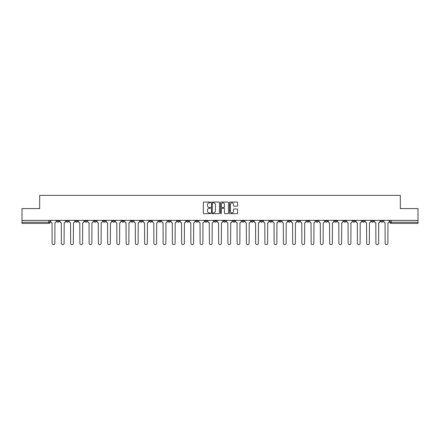 <?xml version="1.0" encoding="UTF-8"?>
<svg xmlns="http://www.w3.org/2000/svg" width="440" height="440" viewBox="0 0 440 440"><rect width="100%" height="100%" fill="white"/><g stroke="black" fill="none" stroke-linecap="round" stroke-linejoin="round"><path stroke-width="0.66" d="M210.513 202.461A0.407 0.407 0 0 0 210.106 202.054L203.918 202.054A0.583 0.583 0 0 0 203.34 202.637L203.34 213.114A0.583 0.583 0 0 0 203.918 213.691L210.106 213.691A0.407 0.407 0 0 0 210.513 213.285A0.407 0.407 0 0 0 210.106 212.878L209.303 212.878A1.865 1.865 0 0 1 207.444 211.019L207.444 210.144A1.865 1.865 0 0 1 209.303 208.28L210.106 208.28A0.407 0.407 0 0 0 210.513 207.873A0.407 0.407 0 0 0 210.106 207.465L209.303 207.465A1.865 1.865 0 0 1 207.444 205.601L207.444 204.732A1.865 1.865 0 0 1 209.303 202.868L210.106 202.868A0.407 0.407 0 0 0 210.513 202.461M362.197 220.385L362.197 221.04L364.573 221.04A1.188 1.188 0 0 1 363.385 222.222A1.188 1.188 0 0 1 362.197 221.04L362.197 220.385M306.697 220.385L306.697 221.04L309.067 221.04A1.188 1.188 0 0 1 307.879 222.222A1.188 1.188 0 0 1 306.697 221.04L306.697 220.385M297.445 220.385L297.445 221.04L299.816 221.04A1.188 1.188 0 0 1 298.628 222.222A1.188 1.188 0 0 1 297.445 221.04L297.445 220.385M241.94 220.385L241.94 221.04L244.31 221.04A1.188 1.188 0 0 1 243.128 222.222A1.188 1.188 0 0 1 241.94 221.04L241.94 220.385M232.689 220.385L232.689 221.04L235.065 221.04A1.188 1.188 0 0 1 233.877 222.222A1.188 1.188 0 0 1 232.689 221.04L232.689 220.385M223.438 220.385L223.438 221.04L225.814 221.04A1.188 1.188 0 0 1 224.626 222.222A1.188 1.188 0 0 1 223.438 221.04L223.438 220.385M204.936 220.385L204.936 221.04L207.312 221.04A1.188 1.188 0 0 1 206.124 222.222A1.188 1.188 0 0 1 204.936 221.04L204.936 220.385M186.439 221.04L186.439 220.385L186.439 221.04A1.188 1.188 0 0 0 187.622 222.222A1.188 1.188 0 0 1 186.439 221.04L188.81 221.04A1.188 1.188 0 0 1 187.622 222.222A1.188 1.188 0 0 0 188.81 221.04L188.81 220.385L188.81 221.04M177.188 221.04L177.188 220.385L177.188 221.04A1.188 1.188 0 0 0 178.371 222.222A1.188 1.188 0 0 1 177.188 221.04L179.559 221.04A1.188 1.188 0 0 1 178.371 222.222M167.937 221.04L167.937 220.385L167.937 221.04A1.188 1.188 0 0 0 169.12 222.222A1.188 1.188 0 0 1 167.937 221.04L170.308 221.04A1.188 1.188 0 0 1 169.12 222.222A1.188 1.188 0 0 0 170.308 221.04L170.308 220.385L170.308 221.04M158.686 220.385L158.686 221.04L161.056 221.04A1.188 1.188 0 0 1 159.869 222.222A1.188 1.188 0 0 1 158.686 221.04L158.686 220.385M149.435 220.385L149.435 221.04L151.805 221.04A1.188 1.188 0 0 1 150.618 222.222A1.188 1.188 0 0 1 149.435 221.04L149.435 220.385M140.184 220.385L140.184 221.04L142.555 221.04A1.188 1.188 0 0 1 141.372 222.222A1.188 1.188 0 0 1 140.184 221.04L140.184 220.385M130.933 221.04L130.933 220.385L130.933 221.04A1.188 1.188 0 0 0 132.121 222.222A1.188 1.188 0 0 1 130.933 221.04L133.304 221.04A1.188 1.188 0 0 1 132.121 222.222M112.431 221.04L112.431 220.385L112.431 221.04A1.188 1.188 0 0 0 113.619 222.222A1.188 1.188 0 0 1 112.431 221.04L114.802 221.04A1.188 1.188 0 0 1 113.619 222.222A1.188 1.188 0 0 0 114.802 221.04L114.802 220.385L114.802 221.04M103.18 221.04L103.18 220.385L103.18 221.04A1.188 1.188 0 0 0 104.368 222.222A1.188 1.188 0 0 1 103.18 221.04L105.55 221.04A1.188 1.188 0 0 1 104.368 222.222A1.188 1.188 0 0 0 105.55 221.04L105.55 220.385L105.55 221.04M93.929 221.04L93.929 220.385L93.929 221.04A1.188 1.188 0 0 0 95.117 222.222A1.188 1.188 0 0 1 93.929 221.04L96.3 221.04A1.188 1.188 0 0 1 95.117 222.222A1.188 1.188 0 0 0 96.3 221.04L96.3 220.385L96.3 221.04M84.678 221.04L84.678 220.385L84.678 221.04A1.188 1.188 0 0 0 85.866 222.222A1.188 1.188 0 0 1 84.678 221.04L87.049 221.04A1.188 1.188 0 0 1 85.866 222.222M75.427 221.04L75.427 220.385L75.427 221.04A1.188 1.188 0 0 0 76.615 222.222A1.188 1.188 0 0 1 75.427 221.04L77.803 221.04A1.188 1.188 0 0 1 76.615 222.222A1.188 1.188 0 0 0 77.803 221.04L77.803 220.385L77.803 221.04M66.176 221.04L66.176 220.385L66.176 221.04A1.188 1.188 0 0 0 67.364 222.222A1.188 1.188 0 0 1 66.176 221.04L68.552 221.04A1.188 1.188 0 0 1 67.364 222.222A1.188 1.188 0 0 0 68.552 221.04L68.552 220.385L68.552 221.04M237.012 206.156A0.583 0.583 0 0 0 237.595 205.573L237.595 202.637A0.583 0.583 0 0 0 237.012 202.054L230.142 202.054A0.583 0.583 0 0 0 229.559 202.637L229.559 213.114A0.583 0.583 0 0 0 230.142 213.691L237.012 213.691A0.583 0.583 0 0 0 237.595 213.114L237.595 209.561A0.583 0.583 0 0 0 237.012 208.978L234.069 208.978A0.583 0.583 0 0 0 233.492 209.561L233.492 211.321A1.557 1.557 0 0 1 231.935 212.878A1.557 1.557 0 0 1 230.373 211.321L230.373 204.424A1.557 1.557 0 0 1 231.935 202.868A1.557 1.557 0 0 1 233.492 204.424L233.492 205.573A0.583 0.583 0 0 0 234.069 206.156L237.012 206.156M22 220.385L22 208.588L39.672 208.588L39.672 195.36L400.329 195.36L400.329 208.588L418 208.588L418 220.385L22 220.385L22 222.222L50.05 222.222L50.05 220.385L50.05 222.222A1.188 1.188 0 0 1 48.862 223.41L22 223.41L22 222.222M219.489 202.637A0.583 0.583 0 0 0 218.911 202.054L212.042 202.054A0.583 0.583 0 0 0 211.459 202.637L211.459 213.114A0.583 0.583 0 0 0 212.042 213.691L218.911 213.691A0.583 0.583 0 0 0 219.489 213.114L219.489 202.637M221.089 202.054L227.959 202.054A0.583 0.583 0 0 1 228.542 202.637L228.542 213.114A0.583 0.583 0 0 1 227.959 213.691L225.022 213.691A0.583 0.583 0 0 1 224.439 213.114L224.439 208.863A0.583 0.583 0 0 0 223.856 208.28L221.909 208.28A0.583 0.583 0 0 0 221.326 208.863L221.326 213.285A0.407 0.407 0 0 1 220.919 213.691A0.407 0.407 0 0 1 220.512 213.285L220.512 202.637A0.583 0.583 0 0 1 221.089 202.054M389.95 220.385L389.95 222.222L418 222.222L418 223.41L391.138 223.41A1.188 1.188 0 0 1 389.95 222.222M418 220.385L418 222.222M383.075 220.385L383.075 221.04A1.188 1.188 0 0 1 381.887 222.222A1.188 1.188 0 0 1 380.699 221.04A1.188 1.188 0 0 0 381.887 222.222M380.699 220.385L380.699 221.04L383.075 221.04M373.824 220.385L373.824 221.04A1.188 1.188 0 0 1 372.636 222.222A1.188 1.188 0 0 1 371.448 221.04L373.824 221.04M371.448 220.385L371.448 221.04M364.573 220.385L364.573 221.04A1.188 1.188 0 0 1 363.385 222.222M355.322 220.385L355.322 221.04A1.188 1.188 0 0 1 354.134 222.222A1.188 1.188 0 0 1 352.952 221.04L355.322 221.04M352.952 220.385L352.952 221.04M346.071 220.385L346.071 221.04A1.188 1.188 0 0 1 344.883 222.222A1.188 1.188 0 0 1 343.701 221.04L346.071 221.04M343.701 220.385L343.701 221.04M336.82 220.385L336.82 221.04A1.188 1.188 0 0 1 335.632 222.222A1.188 1.188 0 0 1 334.45 221.04A1.188 1.188 0 0 0 335.632 222.222M334.45 220.385L334.45 221.04L336.82 221.04M327.569 220.385L327.569 221.04A1.188 1.188 0 0 1 326.381 222.222A1.188 1.188 0 0 1 325.199 221.04L327.569 221.04M325.199 220.385L325.199 221.04M318.318 220.385L318.318 221.04A1.188 1.188 0 0 1 317.13 222.222A1.188 1.188 0 0 1 315.948 221.04L318.318 221.04M315.948 220.385L315.948 221.04M309.067 220.385L309.067 221.04M299.816 220.385L299.816 221.04L299.816 220.385M290.565 220.385L290.565 221.04A1.188 1.188 0 0 1 289.382 222.222A1.188 1.188 0 0 1 288.195 221.04L290.565 221.04M288.195 220.385L288.195 221.04M281.314 220.385L281.314 221.04A1.188 1.188 0 0 1 280.132 222.222A1.188 1.188 0 0 1 278.944 221.04L281.314 221.04M278.944 220.385L278.944 221.04M272.063 220.385L272.063 221.04A1.188 1.188 0 0 1 270.881 222.222A1.188 1.188 0 0 1 269.693 221.04L272.063 221.04M269.693 220.385L269.693 221.04M262.812 220.385L262.812 221.04A1.188 1.188 0 0 1 261.63 222.222A1.188 1.188 0 0 1 260.442 221.04L262.812 221.04M260.442 220.385L260.442 221.04M253.561 220.385L253.561 221.04A1.188 1.188 0 0 1 252.379 222.222A1.188 1.188 0 0 1 251.191 221.04L253.561 221.04M251.191 220.385L251.191 221.04M244.31 220.385L244.31 221.04A1.188 1.188 0 0 1 243.128 222.222M235.065 220.385L235.065 221.04M225.814 221.04L225.814 220.385L225.814 221.04A1.188 1.188 0 0 1 224.626 222.222M216.563 220.385L216.563 221.04A1.188 1.188 0 0 1 215.375 222.222A1.188 1.188 0 0 1 214.187 221.04A1.188 1.188 0 0 0 215.375 222.222A1.188 1.188 0 0 0 216.563 221.04L214.187 221.04L214.187 220.385M207.312 221.04L207.312 220.385L207.312 221.04A1.188 1.188 0 0 1 206.124 222.222M198.061 220.385L198.061 221.04A1.188 1.188 0 0 1 196.873 222.222A1.188 1.188 0 0 1 195.69 221.04A1.188 1.188 0 0 0 196.873 222.222M195.69 220.385L195.69 221.04L198.061 221.04M179.559 220.385L179.559 221.04L179.559 220.385M161.056 221.04L161.056 220.385L161.056 221.04A1.188 1.188 0 0 1 159.869 222.222M151.805 221.04L151.805 220.385L151.805 221.04A1.188 1.188 0 0 1 150.618 222.222M142.555 221.04L142.555 220.385L142.555 221.04A1.188 1.188 0 0 1 141.372 222.222M133.304 220.385L133.304 221.04L133.304 220.385M124.053 221.04L124.053 220.385L124.053 221.04A1.188 1.188 0 0 1 122.87 222.222A1.188 1.188 0 0 1 121.682 221.04L124.053 221.04A1.188 1.188 0 0 1 122.87 222.222M121.682 220.385L121.682 221.04M87.049 220.385L87.049 221.04L87.049 220.385M59.301 220.385L59.301 221.04A1.188 1.188 0 0 1 58.113 222.222A1.188 1.188 0 0 1 56.925 221.04A1.188 1.188 0 0 0 58.113 222.222A1.188 1.188 0 0 0 59.301 221.04L59.301 220.385M56.925 220.385L56.925 221.04L59.301 221.04M48.862 220.385L48.862 223.41A1.188 1.188 0 0 0 50.05 222.222M212.68 202.868A0.407 0.407 0 0 0 212.273 203.274L212.273 212.471A0.407 0.407 0 0 0 212.68 212.878L213.527 212.878A1.865 1.865 0 0 0 215.386 211.019L215.386 204.732A1.865 1.865 0 0 0 213.527 202.868L212.68 202.868M224.439 204.452A1.557 1.557 0 0 0 222.882 202.895A1.557 1.557 0 0 0 221.326 204.452L221.326 206.882A0.583 0.583 0 0 0 221.909 207.465L223.856 207.465A0.583 0.583 0 0 0 224.439 206.882L224.439 204.452M50.848 221.628L50.848 220.385L50.848 221.628A1.188 1.188 0 0 0 52.036 222.816L52.123 243.276A1.364 1.364 0 0 0 53.488 244.64A1.364 1.364 0 0 0 54.852 243.276L54.94 222.816A1.188 1.188 0 0 0 56.128 221.628L56.128 220.385L56.128 221.628M52.036 222.816L52.123 243.276M54.852 243.276L54.94 222.816M60.099 221.628L60.099 220.385L60.099 221.628A1.188 1.188 0 0 0 61.287 222.816L61.375 243.276A1.364 1.364 0 0 0 62.739 244.64A1.364 1.364 0 0 0 64.103 243.276L64.191 222.816A1.188 1.188 0 0 0 65.379 221.628L65.379 220.385L65.379 221.628M69.35 221.628L69.35 220.385L69.35 221.628A1.188 1.188 0 0 0 70.538 222.816L70.626 243.276A1.364 1.364 0 0 0 71.989 244.64A1.364 1.364 0 0 0 73.354 243.276L73.442 222.816A1.188 1.188 0 0 0 74.63 221.628L74.63 220.385L74.63 221.628M61.287 222.816L61.375 243.276M64.103 243.276L64.191 222.816M70.538 222.816L70.626 243.276M73.354 243.276L73.442 222.816M78.601 221.628L78.601 220.385L78.601 221.628A1.188 1.188 0 0 0 79.788 222.816L79.877 243.276A1.364 1.364 0 0 0 81.241 244.64A1.364 1.364 0 0 0 82.605 243.276L82.693 222.816A1.188 1.188 0 0 0 83.88 221.628L83.88 220.385L83.88 221.628M87.852 221.628L87.852 220.385L87.852 221.628A1.188 1.188 0 0 0 89.04 222.816L89.128 243.276A1.364 1.364 0 0 0 90.492 244.64A1.364 1.364 0 0 0 91.856 243.276L91.944 222.816A1.188 1.188 0 0 0 93.132 221.628L93.132 220.385L93.132 221.628M97.103 221.628L97.103 220.385L97.103 221.628A1.188 1.188 0 0 0 98.291 222.816L98.379 243.276A1.364 1.364 0 0 0 99.743 244.64A1.364 1.364 0 0 0 101.107 243.276L101.195 222.816A1.188 1.188 0 0 0 102.383 221.628L102.383 220.385L102.383 221.628M79.788 222.816L79.877 243.276M82.605 243.276L82.693 222.816M89.04 222.816L89.128 243.276M91.856 243.276L91.944 222.816M98.291 222.816L98.379 243.276M101.107 243.276L101.195 222.816M106.354 221.628L106.354 220.385L106.354 221.628A1.188 1.188 0 0 0 107.542 222.816L107.63 243.276A1.364 1.364 0 0 0 108.993 244.64A1.364 1.364 0 0 0 110.358 243.276L110.446 222.816A1.188 1.188 0 0 0 111.628 221.628L111.628 220.385L111.628 221.628M107.542 222.816L107.63 243.276M110.358 243.276L110.446 222.816M115.605 221.628L115.605 220.385L115.605 221.628A1.188 1.188 0 0 0 116.793 222.816L116.88 243.276A1.364 1.364 0 0 0 118.245 244.64A1.364 1.364 0 0 0 119.609 243.276L119.697 222.816A1.188 1.188 0 0 0 120.879 221.628L120.879 220.385L120.879 221.628M116.793 222.816L116.88 243.276M119.609 243.276L119.697 222.816M124.856 221.628L124.856 220.385L124.856 221.628A1.188 1.188 0 0 0 126.038 222.816L126.132 243.276A1.364 1.364 0 0 0 127.496 244.64A1.364 1.364 0 0 0 128.859 243.276L128.947 222.816A1.188 1.188 0 0 0 130.13 221.628L130.13 220.385L130.13 221.628M126.038 222.816L126.132 243.276M128.859 243.276L128.947 222.816M134.107 221.628L134.107 220.385L134.107 221.628A1.188 1.188 0 0 0 135.289 222.816L135.383 243.276A1.364 1.364 0 0 0 136.746 244.64A1.364 1.364 0 0 0 138.111 243.276L138.199 222.816A1.188 1.188 0 0 0 139.381 221.628L139.381 220.385L139.381 221.628M135.289 222.816L135.383 243.276M138.111 243.276L138.199 222.816M143.357 221.628L143.357 220.385L143.357 221.628A1.188 1.188 0 0 0 144.54 222.816L144.628 243.276A1.364 1.364 0 0 0 145.992 244.64A1.364 1.364 0 0 0 147.356 243.276L147.45 222.816A1.188 1.188 0 0 0 148.632 221.628L148.632 220.385L148.632 221.628M144.54 222.816L144.628 243.276M147.356 243.276L147.45 222.816M152.609 221.628L152.609 220.385L152.609 221.628A1.188 1.188 0 0 0 153.791 222.816L153.879 243.276A1.364 1.364 0 0 0 155.243 244.64A1.364 1.364 0 0 0 156.607 243.276L156.701 222.816A1.188 1.188 0 0 0 157.883 221.628L157.883 220.385L157.883 221.628M153.791 222.816L153.879 243.276M156.607 243.276L156.701 222.816M161.86 221.628L161.86 220.385L161.86 221.628A1.188 1.188 0 0 0 163.042 222.816L163.13 243.276A1.364 1.364 0 0 0 164.494 244.64A1.364 1.364 0 0 0 165.858 243.276L165.952 222.816A1.188 1.188 0 0 0 167.134 221.628L167.134 220.385L167.134 221.628M163.042 222.816L163.13 243.276M165.858 243.276L165.952 222.816M171.111 221.628L171.111 220.385L171.111 221.628A1.188 1.188 0 0 0 172.293 222.816L172.381 243.276A1.364 1.364 0 0 0 173.745 244.64A1.364 1.364 0 0 0 175.109 243.276L175.197 222.816A1.188 1.188 0 0 0 176.385 221.628L176.385 220.385L176.385 221.628M172.293 222.816L172.381 243.276M175.109 243.276L175.197 222.816M180.356 221.628L180.356 220.385L180.356 221.628A1.188 1.188 0 0 0 181.544 222.816L181.632 243.276A1.364 1.364 0 0 0 182.996 244.64A1.364 1.364 0 0 0 184.36 243.276L184.448 222.816A1.188 1.188 0 0 0 185.636 221.628L185.636 220.385L185.636 221.628M181.544 222.816L181.632 243.276M184.36 243.276L184.448 222.816M189.607 221.628L189.607 220.385L189.607 221.628A1.188 1.188 0 0 0 190.795 222.816L190.883 243.276A1.364 1.364 0 0 0 192.247 244.64A1.364 1.364 0 0 0 193.611 243.276L193.699 222.816A1.188 1.188 0 0 0 194.887 221.628L194.887 220.385L194.887 221.628M190.795 222.816L190.883 243.276M193.611 243.276L193.699 222.816M198.858 221.628L198.858 220.385L198.858 221.628A1.188 1.188 0 0 0 200.046 222.816L200.134 243.276A1.364 1.364 0 0 0 201.498 244.64A1.364 1.364 0 0 0 202.862 243.276L202.95 222.816A1.188 1.188 0 0 0 204.138 221.628L204.138 220.385L204.138 221.628M200.046 222.816L200.134 243.276M202.862 243.276L202.95 222.816M208.109 221.628L208.109 220.385L208.109 221.628A1.188 1.188 0 0 0 209.297 222.816L209.385 243.276A1.364 1.364 0 0 0 210.749 244.64A1.364 1.364 0 0 0 212.113 243.276L212.201 222.816A1.188 1.188 0 0 0 213.389 221.628L213.389 220.385L213.389 221.628M209.297 222.816L209.385 243.276M212.113 243.276L212.201 222.816M217.36 221.628L217.36 220.385L217.36 221.628A1.188 1.188 0 0 0 218.548 222.816L218.636 243.276A1.364 1.364 0 0 0 220 244.64A1.364 1.364 0 0 0 221.364 243.276L221.452 222.816A1.188 1.188 0 0 0 222.64 221.628L222.64 220.385L222.64 221.628M218.548 222.816L218.636 243.276M221.364 243.276L221.452 222.816M226.611 221.628L226.611 220.385L226.611 221.628A1.188 1.188 0 0 0 227.799 222.816L227.887 243.276A1.364 1.364 0 0 0 229.251 244.64A1.364 1.364 0 0 0 230.615 243.276L230.703 222.816A1.188 1.188 0 0 0 231.891 221.628L231.891 220.385L231.891 221.628M227.799 222.816L227.887 243.276M230.615 243.276L230.703 222.816M235.862 221.628L235.862 220.385L235.862 221.628A1.188 1.188 0 0 0 237.05 222.816L237.138 243.276A1.364 1.364 0 0 0 238.502 244.64A1.364 1.364 0 0 0 239.866 243.276L239.954 222.816A1.188 1.188 0 0 0 241.142 221.628L241.142 220.385L241.142 221.628M237.05 222.816L237.138 243.276M239.866 243.276L239.954 222.816M245.113 221.628L245.113 220.385L245.113 221.628A1.188 1.188 0 0 0 246.301 222.816L246.389 243.276A1.364 1.364 0 0 0 247.753 244.64A1.364 1.364 0 0 0 249.117 243.276L249.205 222.816A1.188 1.188 0 0 0 250.393 221.628L250.393 220.385L250.393 221.628M246.301 222.816L246.389 243.276M249.117 243.276L249.205 222.816M254.364 221.628L254.364 220.385L254.364 221.628A1.188 1.188 0 0 0 255.552 222.816L255.64 243.276A1.364 1.364 0 0 0 257.004 244.64A1.364 1.364 0 0 0 258.368 243.276L258.456 222.816A1.188 1.188 0 0 0 259.644 221.628L259.644 220.385L259.644 221.628M255.552 222.816L255.64 243.276M258.368 243.276L258.456 222.816M263.615 221.628L263.615 220.385L263.615 221.628A1.188 1.188 0 0 0 264.803 222.816L264.891 243.276A1.364 1.364 0 0 0 266.255 244.64A1.364 1.364 0 0 0 267.619 243.276L267.707 222.816A1.188 1.188 0 0 0 268.889 221.628L268.889 220.385L268.889 221.628M264.803 222.816L264.891 243.276M267.619 243.276L267.707 222.816M272.866 221.628L272.866 220.385L272.866 221.628A1.188 1.188 0 0 0 274.048 222.816L274.142 243.276A1.364 1.364 0 0 0 275.506 244.64A1.364 1.364 0 0 0 276.87 243.276L276.958 222.816A1.188 1.188 0 0 0 278.141 221.628L278.141 220.385L278.141 221.628M274.048 222.816L274.142 243.276M276.87 243.276L276.958 222.816M282.117 221.628L282.117 220.385L282.117 221.628A1.188 1.188 0 0 0 283.3 222.816L283.393 243.276A1.364 1.364 0 0 0 284.757 244.64A1.364 1.364 0 0 0 286.121 243.276L286.209 222.816A1.188 1.188 0 0 0 287.392 221.628L287.392 220.385L287.392 221.628M283.3 222.816L283.393 243.276M286.121 243.276L286.209 222.816M291.368 221.628L291.368 220.385L291.368 221.628A1.188 1.188 0 0 0 292.55 222.816L292.644 243.276A1.364 1.364 0 0 0 294.008 244.64A1.364 1.364 0 0 0 295.372 243.276L295.46 222.816A1.188 1.188 0 0 0 296.643 221.628L296.643 220.385L296.643 221.628M292.55 222.816L292.644 243.276M295.372 243.276L295.46 222.816M300.619 221.628L300.619 220.385L300.619 221.628A1.188 1.188 0 0 0 301.802 222.816L301.889 243.276A1.364 1.364 0 0 0 303.254 244.64A1.364 1.364 0 0 0 304.618 243.276L304.711 222.816A1.188 1.188 0 0 0 305.894 221.628L305.894 220.385L305.894 221.628M301.802 222.816L301.889 243.276M304.618 243.276L304.711 222.816M309.87 221.628L309.87 220.385L309.87 221.628A1.188 1.188 0 0 0 311.053 222.816L311.141 243.276A1.364 1.364 0 0 0 312.505 244.64A1.364 1.364 0 0 0 313.868 243.276L313.962 222.816A1.188 1.188 0 0 0 315.145 221.628L315.145 220.385L315.145 221.628M311.053 222.816L311.141 243.276M313.868 243.276L313.962 222.816M319.121 221.628L319.121 220.385L319.121 221.628A1.188 1.188 0 0 0 320.304 222.816L320.392 243.276A1.364 1.364 0 0 0 321.756 244.64A1.364 1.364 0 0 0 323.12 243.276L323.208 222.816A1.188 1.188 0 0 0 324.395 221.628L324.395 220.385L324.395 221.628M320.304 222.816L320.392 243.276M323.12 243.276L323.208 222.816M328.372 221.628L328.372 220.385L328.372 221.628A1.188 1.188 0 0 0 329.555 222.816L329.643 243.276A1.364 1.364 0 0 0 331.007 244.64A1.364 1.364 0 0 0 332.37 243.276L332.459 222.816A1.188 1.188 0 0 0 333.647 221.628L333.647 220.385L333.647 221.628M329.555 222.816L329.643 243.276M332.37 243.276L332.459 222.816M337.618 221.628L337.618 220.385L337.618 221.628A1.188 1.188 0 0 0 338.805 222.816L338.894 243.276A1.364 1.364 0 0 0 340.257 244.64A1.364 1.364 0 0 0 341.622 243.276L341.709 222.816A1.188 1.188 0 0 0 342.898 221.628L342.898 220.385L342.898 221.628M338.805 222.816L338.894 243.276M341.622 243.276L341.709 222.816M346.868 221.628L346.868 220.385L346.868 221.628A1.188 1.188 0 0 0 348.057 222.816L348.145 243.276A1.364 1.364 0 0 0 349.509 244.64A1.364 1.364 0 0 0 350.873 243.276L350.961 222.816A1.188 1.188 0 0 0 352.149 221.628L352.149 220.385L352.149 221.628M348.057 222.816L348.145 243.276M350.873 243.276L350.961 222.816M356.12 221.628L356.12 220.385L356.12 221.628A1.188 1.188 0 0 0 357.308 222.816L357.396 243.276A1.364 1.364 0 0 0 358.76 244.64A1.364 1.364 0 0 0 360.124 243.276L360.212 222.816A1.188 1.188 0 0 0 361.4 221.628L361.4 220.385L361.4 221.628M357.308 222.816L357.396 243.276M360.124 243.276L360.212 222.816M365.37 221.628L365.37 220.385L365.37 221.628A1.188 1.188 0 0 0 366.559 222.816L366.647 243.276A1.364 1.364 0 0 0 368.011 244.64A1.364 1.364 0 0 0 369.375 243.276L369.463 222.816A1.188 1.188 0 0 0 370.651 221.628L370.651 220.385L370.651 221.628M366.559 222.816L366.647 243.276M369.375 243.276L369.463 222.816M374.622 221.628L374.622 220.385L374.622 221.628A1.188 1.188 0 0 0 375.81 222.816L375.898 243.276A1.364 1.364 0 0 0 377.262 244.64A1.364 1.364 0 0 0 378.625 243.276L378.714 222.816A1.188 1.188 0 0 0 379.902 221.628L379.902 220.385L379.902 221.628M375.81 222.816L375.898 243.276M378.625 243.276L378.714 222.816M383.873 221.628L383.873 220.385L383.873 221.628A1.188 1.188 0 0 0 385.061 222.816L385.149 243.276A1.364 1.364 0 0 0 386.513 244.64A1.364 1.364 0 0 0 387.877 243.276L387.965 222.816A1.188 1.188 0 0 0 389.153 221.628L389.153 220.385L389.153 221.628M385.061 222.816L385.149 243.276M387.877 243.276L387.965 222.816M391.138 220.385L391.138 223.41"/></g></svg>
